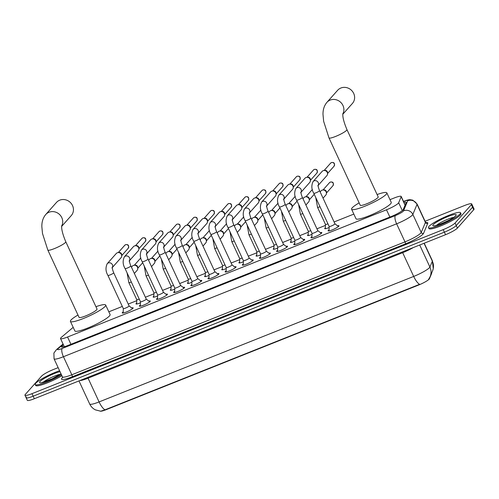 <?xml version="1.0" encoding="UTF-8"?>
<svg xmlns="http://www.w3.org/2000/svg" width="499" height="499" viewBox="0 0 499 499"><rect width="100%" height="100%" fill="white"/><g stroke="black" fill="none" stroke-linecap="round" stroke-linejoin="round"><path stroke-width="0.75" d="M329.134 227.513A5.651 0.873 155.1 0 1 324.706 228.629A5.651 0.873 155.1 0 1 324.88 228.224A5.651 0.873 155.1 0 1 325.354 227.8M311.981 234.355A5.651 0.873 155.1 0 1 307.552 235.472A5.651 0.873 155.1 0 1 307.727 235.066A5.651 0.873 155.1 0 1 308.195 234.642M294.828 241.198A5.651 0.873 155.1 0 1 290.399 242.314A5.651 0.873 155.1 0 1 290.568 241.909A5.651 0.873 155.1 0 1 291.042 241.485M277.675 248.04A5.651 0.873 155.1 0 1 273.24 249.157A5.651 0.873 155.1 0 1 273.415 248.752A5.651 0.873 155.1 0 1 273.889 248.327M260.522 254.889A5.651 0.873 155.1 0 1 256.087 255.999A5.651 0.873 155.1 0 1 256.261 255.594A5.651 0.873 155.1 0 1 256.736 255.17M243.362 261.732A5.651 0.873 155.1 0 1 238.934 262.842A5.651 0.873 155.1 0 1 239.108 262.437A5.651 0.873 155.1 0 1 239.582 262.012M226.209 268.574A5.651 0.873 155.1 0 1 221.781 269.685A5.651 0.873 155.1 0 1 221.955 269.279A5.651 0.873 155.1 0 1 222.423 268.855M209.056 275.417A5.651 0.873 155.1 0 1 204.627 276.527A5.651 0.873 155.1 0 1 204.796 276.122A5.651 0.873 155.1 0 1 205.27 275.697M191.903 282.259A5.651 0.873 155.1 0 1 187.468 283.37A5.651 0.873 155.1 0 1 187.643 282.964A5.651 0.873 155.1 0 1 188.117 282.54M174.75 289.102A5.651 0.873 155.1 0 1 170.315 290.212A5.651 0.873 155.1 0 1 170.49 289.807A5.651 0.873 155.1 0 1 170.964 289.383M157.59 295.944A5.651 0.873 155.1 0 1 153.162 297.055A5.651 0.873 155.1 0 1 153.336 296.649A5.651 0.873 155.1 0 1 153.811 296.225M140.437 302.787A5.651 0.873 155.1 0 1 136.009 303.897A5.651 0.873 155.1 0 1 136.183 303.498A5.651 0.873 155.1 0 1 136.651 303.068M337.517 225.816A6.013 0.929 155.1 0 1 338.989 225.785A6.013 0.929 155.1 0 1 338.809 226.209A6.013 0.929 155.1 0 1 332.995 229.577A6.013 0.929 155.1 0 1 328.08 230.844A6.013 0.929 155.1 0 1 328.267 230.419A6.013 0.929 155.1 0 1 329.059 229.746M320.364 232.659A6.013 0.929 155.1 0 1 321.836 232.628A6.013 0.929 155.1 0 1 321.649 233.052A6.013 0.929 155.1 0 1 315.842 236.42A6.013 0.929 155.1 0 1 310.927 237.686A6.013 0.929 155.1 0 1 311.114 237.262A6.013 0.929 155.1 0 1 311.906 236.588M303.211 239.501A6.013 0.929 155.1 0 1 304.683 239.47A6.013 0.929 155.1 0 1 304.496 239.9A6.013 0.929 155.1 0 1 298.683 243.263A6.013 0.929 155.1 0 1 293.774 244.535A6.013 0.929 155.1 0 1 293.955 244.105A6.013 0.929 155.1 0 1 294.747 243.431M286.058 246.344A6.013 0.929 155.1 0 1 287.53 246.313A6.013 0.929 155.1 0 1 287.343 246.743A6.013 0.929 155.1 0 1 281.53 250.105A6.013 0.929 155.1 0 1 276.621 251.377A6.013 0.929 155.1 0 1 276.802 250.947A6.013 0.929 155.1 0 1 277.594 250.273M268.899 253.186A6.013 0.929 155.1 0 1 270.371 253.155A6.013 0.929 155.1 0 1 270.19 253.586A6.013 0.929 155.1 0 1 264.376 256.948A6.013 0.929 155.1 0 1 259.461 258.22A6.013 0.929 155.1 0 1 259.648 257.79A6.013 0.929 155.1 0 1 260.441 257.116M251.746 260.029A6.013 0.929 155.1 0 1 253.218 259.998A6.013 0.929 155.1 0 1 253.037 260.428A6.013 0.929 155.1 0 1 247.223 263.79A6.013 0.929 155.1 0 1 242.308 265.063A6.013 0.929 155.1 0 1 242.495 264.632A6.013 0.929 155.1 0 1 243.287 263.959M234.592 266.878A6.013 0.929 155.1 0 1 236.064 266.84A6.013 0.929 155.1 0 1 235.877 267.271A6.013 0.929 155.1 0 1 230.064 270.633A6.013 0.929 155.1 0 1 225.155 271.905A6.013 0.929 155.1 0 1 225.342 271.475A6.013 0.929 155.1 0 1 226.134 270.801M217.439 273.72A6.013 0.929 155.1 0 1 218.911 273.683A6.013 0.929 155.1 0 1 218.724 274.113A6.013 0.929 155.1 0 1 212.911 277.475A6.013 0.929 155.1 0 1 208.002 278.748A6.013 0.929 155.1 0 1 208.183 278.317A6.013 0.929 155.1 0 1 208.975 277.644M200.286 280.563A6.013 0.929 155.1 0 1 201.758 280.525A6.013 0.929 155.1 0 1 201.571 280.956A6.013 0.929 155.1 0 1 195.758 284.318A6.013 0.929 155.1 0 1 190.843 285.59A6.013 0.929 155.1 0 1 191.03 285.16A6.013 0.929 155.1 0 1 191.822 284.486M183.127 287.405A6.013 0.929 155.1 0 1 184.599 287.368A6.013 0.929 155.1 0 1 184.418 287.798A6.013 0.929 155.1 0 1 178.605 291.16A6.013 0.929 155.1 0 1 173.689 292.433A6.013 0.929 155.1 0 1 173.877 292.002A6.013 0.929 155.1 0 1 174.669 291.329M165.974 294.248A6.013 0.929 155.1 0 1 167.446 294.21A6.013 0.929 155.1 0 1 167.265 294.641A6.013 0.929 155.1 0 1 161.451 298.003A6.013 0.929 155.1 0 1 156.536 299.275A6.013 0.929 155.1 0 1 156.723 298.845A6.013 0.929 155.1 0 1 157.516 298.171M148.821 301.09A6.013 0.929 155.1 0 1 150.293 301.053A6.013 0.929 155.1 0 1 150.105 301.483A6.013 0.929 155.1 0 1 144.292 304.845A6.013 0.929 155.1 0 1 139.383 306.118A6.013 0.929 155.1 0 1 139.564 305.687A6.013 0.929 155.1 0 1 140.362 305.014M131.667 307.933A6.013 0.929 155.1 0 1 133.139 307.895A6.013 0.929 155.1 0 1 132.952 308.326A6.013 0.929 155.1 0 1 127.139 311.688A6.013 0.929 155.1 0 1 122.23 312.96A6.013 0.929 155.1 0 1 122.411 312.53A6.013 0.929 155.1 0 1 123.203 311.856M73.197 327.375A10.598 1.64 -24.9 0 0 72.673 327.787L61.439 337.255A10.598 1.64 -24.9 0 0 60.853 337.817A10.598 1.64 -24.9 0 0 60.529 338.571A10.598 1.64 -24.9 0 0 67.565 337.006L386.494 209.792A10.598 1.64 -24.9 0 0 398.664 202.737L401.165 196.756A10.598 1.64 -24.9 0 0 401.184 196.444A10.598 1.64 -24.9 0 0 394.141 198.009L389.987 199.662M100.262 411.188A9.537 1.478 -24.9 0 0 106.343 409.604L418.468 285.104A9.537 1.478 -24.9 0 0 429.421 278.754L431.604 273.514A9.537 1.478 -24.9 0 0 431.623 273.24L431.585 273.159M353.828 214.09L334.093 221.961M325.435 225.411L316.94 228.804M308.282 232.253L299.787 235.647M291.129 239.102L282.627 242.489M273.97 245.945L265.474 249.332M256.817 252.787L248.321 256.174M239.663 259.63L231.168 263.017M222.51 266.472L214.009 269.859M205.357 273.315L196.856 276.702M188.198 280.157L179.702 283.544M171.045 287L162.549 290.387M153.892 293.842L145.396 297.229M136.738 300.685L128.237 304.072M122.324 306.436L108.826 311.819M105.008 409.816A12.369 4.098 68.3 0 1 99.089 401.926A14.134 2.189 -24.9 0 1 89.701 404.015C90.924 406.585 92.795 408.525 95.315 409.841L100.667 411.207L105.008 409.816L419.609 284.324A12.369 4.098 -111.7 0 1 413.69 276.434A14.134 2.189 -24.9 0 0 429.508 267.626A14.134 2.189 -24.9 0 0 429.913 267.034L432.352 261.195A14.134 2.189 -24.9 0 0 432.377 260.784L424.219 243.206M425.079 221.263L464.656 205.476A10.598 1.64 155.1 0 1 471.698 203.91L472.871 206.443A10.598 1.64 155.1 0 1 472.547 207.204L456.242 225.56A10.598 1.64 155.1 0 1 444.378 232.16L33.165 396.194A10.598 1.64 155.1 0 1 26.129 397.759L27.302 400.292A10.598 1.64 155.1 0 0 34.344 398.726L445.551 234.698A10.598 1.64 155.1 0 0 457.415 228.093L473.726 209.736A10.598 1.64 155.1 0 0 474.05 208.975L472.871 206.443A10.598 1.64 155.1 0 1 472.547 207.204L456.242 225.56A10.598 1.64 155.1 0 1 444.378 232.16L33.165 396.194A10.598 1.64 155.1 0 1 26.129 397.759A10.598 1.64 155.1 0 1 26.453 396.998M428.591 279.328L428.972 278.773M63.348 344.659L62.3 345.545A10.598 1.64 -24.9 0 0 61.708 346.106A10.598 1.64 -24.9 0 0 61.383 346.861A10.598 1.64 -24.9 0 0 68.425 345.296L391.073 216.597A10.598 1.64 -24.9 0 0 403.242 209.543L406.117 202.656A10.598 1.64 -24.9 0 0 406.136 202.351A10.598 1.64 -24.9 0 0 403.909 202.32M471.698 203.91A10.598 1.64 155.1 0 1 471.374 204.671L455.063 223.028A10.598 1.64 155.1 0 1 443.199 229.627L31.992 393.661A10.598 1.64 155.1 0 1 24.95 395.227A10.598 1.64 155.1 0 1 25.274 394.466L41.585 376.109A10.598 1.64 155.1 0 1 53.449 369.503L58.146 367.632M61.458 374.774A17.665 2.732 155.1 0 1 44.922 382.671A17.665 2.732 155.1 0 1 35.236 384.486A17.665 2.732 155.1 0 1 35.772 383.226A17.665 2.732 155.1 0 1 59.581 370.726M61.901 375.722A17.665 2.732 155.1 0 1 45.359 383.619A17.665 2.732 155.1 0 1 35.672 385.44L35.236 384.486M459.991 214.009A17.665 2.732 155.1 0 1 442.912 223.895A17.665 2.732 155.1 0 1 428.485 227.625A17.665 2.732 155.1 0 1 429.028 226.359A17.665 2.732 155.1 0 1 446.1 216.472A17.665 2.732 155.1 0 1 460.533 212.749A17.665 2.732 155.1 0 1 459.991 214.009M460.533 212.749L460.976 213.697A17.665 2.732 155.1 0 1 460.434 214.957A17.665 2.732 155.1 0 1 443.355 224.843A17.665 2.732 155.1 0 1 428.928 228.573L428.485 227.625M61.633 226.427L71.257 215.593A9.893 9.207 -138.4 0 0 71.432 203.729A9.893 9.207 -138.4 0 0 59.749 200.161A9.893 9.207 -138.4 0 0 56.462 202.457L45.733 214.533A9.893 9.207 41.6 0 1 49.014 212.237A9.893 9.207 41.6 0 1 60.042 215A9.893 9.207 41.6 0 1 61.645 226.078M65.774 241.734A9.893 1.528 -24.9 0 1 65.469 242.439A9.893 1.528 -24.9 0 1 54.397 248.602A9.893 1.528 -24.9 0 1 47.829 250.061L79.073 317.383A9.893 1.528 -24.9 0 0 87.157 315.293A9.893 1.528 -24.9 0 0 96.719 309.754A9.893 1.528 -24.9 0 0 97.024 309.049L65.774 241.734C62.718 234.474 61.352 229.122 61.695 225.673M95.933 306.704A19.436 3.006 155.1 0 1 105.676 305.032A19.436 3.006 155.1 0 1 105.077 306.423A19.436 3.006 155.1 0 1 86.296 317.295A19.436 3.006 155.1 0 1 70.421 321.393A19.436 3.006 155.1 0 1 71.02 320.009A19.436 3.006 155.1 0 1 77.987 315.031M105.676 305.032L110.086 314.532A19.436 3.006 155.1 0 1 109.487 315.917A19.436 3.006 155.1 0 1 90.706 326.795A19.436 3.006 155.1 0 1 74.831 330.893L70.421 321.393M342.794 114.277L352.419 103.443A9.893 9.207 -138.4 0 0 352.593 91.573A9.893 9.207 -138.4 0 0 340.904 88.005A9.893 9.207 -138.4 0 0 337.623 90.3L326.895 102.376A9.893 9.207 41.6 0 1 330.176 100.081A9.893 9.207 41.6 0 1 341.197 102.844A9.893 9.207 41.6 0 1 342.807 113.928M346.936 129.578A9.893 1.528 -24.9 0 1 346.63 130.283A9.893 1.528 -24.9 0 1 335.559 136.452A9.893 1.528 -24.9 0 1 328.984 137.911L360.234 205.226A9.893 1.528 -24.9 0 0 368.318 203.137A9.893 1.528 -24.9 0 0 377.88 197.604A9.893 1.528 -24.9 0 0 378.18 196.893L346.936 129.578C343.873 122.324 342.514 116.972 342.85 113.523M377.094 194.548A19.436 3.006 155.1 0 1 386.837 192.876A19.436 3.006 155.1 0 1 386.238 194.267A19.436 3.006 155.1 0 1 367.457 205.139A19.436 3.006 155.1 0 1 351.583 209.243A19.436 3.006 155.1 0 1 352.175 207.852A19.436 3.006 155.1 0 1 359.143 202.881M386.837 192.876L391.247 202.376A19.436 3.006 155.1 0 1 390.648 203.767A19.436 3.006 155.1 0 1 371.867 214.639A19.436 3.006 155.1 0 1 355.993 218.743L351.583 209.243M123.166 313.041L123.322 308.582A3.181 0.493 -24.9 0 0 123.328 308.6A3.181 0.493 -24.9 0 0 125.929 307.927A3.181 0.493 -24.9 0 0 128.998 306.149A3.181 0.493 -24.9 0 0 129.098 305.924A3.181 0.493 -24.9 0 0 129.073 305.893M112.312 267.439A3.181 2.963 41.6 0 0 107.21 263.703L116.255 253.517A3.181 2.963 41.6 0 1 121.719 255.85A3.181 2.963 41.6 0 1 121.008 257.74L112.306 267.545M118.051 252.594L119.068 252.469A2.295 2.139 41.6 0 1 121.719 254.821L121.719 255.85M140.475 301.72A3.181 0.493 -24.9 0 0 140.481 301.758A3.181 0.493 -24.9 0 0 143.082 301.084A3.181 0.493 -24.9 0 0 146.157 299.306A3.181 0.493 -24.9 0 0 146.251 299.082A3.181 0.493 -24.9 0 0 146.226 299.051L149.75 301.82M129.466 260.597A3.181 2.963 41.6 0 0 124.363 256.86L133.408 246.674A3.181 2.963 41.6 0 1 138.872 249.007A3.181 2.963 41.6 0 1 138.167 250.897L129.459 260.703M135.204 245.751L136.227 245.627A2.295 2.139 41.6 0 1 138.872 247.978L138.872 249.007M157.628 294.878A3.181 0.493 -24.9 0 0 157.64 294.915A3.181 0.493 -24.9 0 0 160.235 294.242A3.181 0.493 -24.9 0 0 163.31 292.464A3.181 0.493 -24.9 0 0 163.404 292.239A3.181 0.493 -24.9 0 0 163.379 292.208M146.619 253.754A3.181 2.963 41.6 0 0 141.516 250.018L150.567 239.832A3.181 2.963 41.6 0 1 156.025 242.165A3.181 2.963 41.6 0 1 155.32 244.055L146.612 253.854M152.357 238.909L153.38 238.784A2.295 2.139 41.6 0 1 156.031 241.136L156.025 242.165M174.625 292.514L174.781 288.054A3.181 0.493 -24.9 0 0 174.793 288.073A3.181 0.493 -24.9 0 0 177.388 287.399A3.181 0.493 -24.9 0 0 180.463 285.621A3.181 0.493 -24.9 0 0 180.563 285.397A3.181 0.493 -24.9 0 0 180.538 285.366L184.056 288.135M163.772 246.911A3.181 2.963 41.6 0 0 158.67 243.175L167.72 232.989A3.181 2.963 41.6 0 1 173.184 235.322A3.181 2.963 41.6 0 1 172.473 237.212L163.766 247.011M169.51 232.066L170.533 231.941A2.295 2.139 41.6 0 1 173.184 234.293L173.184 235.322M191.94 281.193A3.181 0.493 -24.9 0 0 191.947 281.23A3.181 0.493 -24.9 0 0 194.541 280.557A3.181 0.493 -24.9 0 0 197.616 278.779A3.181 0.493 -24.9 0 0 197.716 278.554A3.181 0.493 -24.9 0 0 197.691 278.523L201.216 281.293M180.925 240.069A3.181 2.963 41.6 0 0 175.829 236.333L184.873 226.147A3.181 2.963 41.6 0 1 190.337 228.48A3.181 2.963 41.6 0 1 189.626 230.37L180.919 240.169M186.67 225.224L187.686 225.099A2.295 2.139 41.6 0 1 190.337 227.45L190.337 228.48M208.938 278.829L209.093 274.369A3.181 0.493 -24.9 0 0 209.1 274.388A3.181 0.493 -24.9 0 0 211.701 273.714A3.181 0.493 -24.9 0 0 214.77 271.936A3.181 0.493 -24.9 0 0 214.869 271.706A3.181 0.493 -24.9 0 0 214.844 271.681M198.084 233.226A3.181 2.963 41.6 0 0 192.982 229.484L202.026 219.304A3.181 2.963 41.6 0 1 207.49 221.637A3.181 2.963 41.6 0 1 206.786 223.527L198.078 233.326M203.823 218.381L204.839 218.256A2.295 2.139 41.6 0 1 207.49 220.608L207.49 221.637M226.247 267.508A3.181 0.493 -24.9 0 0 226.253 267.545A3.181 0.493 -24.9 0 0 228.854 266.871A3.181 0.493 -24.9 0 0 231.929 265.094A3.181 0.493 -24.9 0 0 232.023 264.863A3.181 0.493 -24.9 0 0 231.998 264.838L235.522 267.607M215.237 226.384A3.181 2.963 41.6 0 0 210.135 222.641L219.18 212.462A3.181 2.963 41.6 0 1 224.644 214.795A3.181 2.963 41.6 0 1 223.939 216.685L215.231 226.484M220.976 211.532L221.999 211.414A2.295 2.139 41.6 0 1 224.644 213.765L224.644 214.795M243.4 260.659A3.181 0.493 -24.9 0 0 243.412 260.703A3.181 0.493 -24.9 0 0 246.007 260.029A3.181 0.493 -24.9 0 0 249.082 258.251A3.181 0.493 -24.9 0 0 249.176 258.02A3.181 0.493 -24.9 0 0 249.151 257.989M232.391 219.541A3.181 2.963 41.6 0 0 227.288 215.799L236.339 205.619A3.181 2.963 41.6 0 1 241.797 207.952A3.181 2.963 41.6 0 1 241.092 209.842L232.384 219.641M238.129 204.69L239.152 204.571A2.295 2.139 41.6 0 1 241.803 206.923L241.797 207.952M260.559 253.816A3.181 0.493 -24.9 0 0 260.565 253.86A3.181 0.493 -24.9 0 0 263.16 253.186A3.181 0.493 -24.9 0 0 266.235 251.409A3.181 0.493 -24.9 0 0 266.335 251.178A3.181 0.493 -24.9 0 0 266.31 251.147L269.834 253.922M249.544 212.699A3.181 2.963 41.6 0 0 244.448 208.956L253.492 198.777A3.181 2.963 41.6 0 1 258.956 201.109A3.181 2.963 41.6 0 1 258.245 202.999L249.537 212.799M255.282 197.847L256.305 197.729A2.295 2.139 41.6 0 1 258.956 200.08L258.956 201.109M277.712 246.974A3.181 0.493 -24.9 0 0 277.718 247.017A3.181 0.493 -24.9 0 0 280.313 246.344A3.181 0.493 -24.9 0 0 283.388 244.566A3.181 0.493 -24.9 0 0 283.488 244.335A3.181 0.493 -24.9 0 0 283.463 244.304M266.697 205.856A3.181 2.963 41.6 0 0 261.601 202.114L270.645 191.934A3.181 2.963 41.6 0 1 276.109 194.267A3.181 2.963 41.6 0 1 275.398 196.157L266.697 205.956M272.442 191.005L273.458 190.886A2.295 2.139 41.6 0 1 276.109 193.238L276.109 194.267M294.709 244.616L294.865 240.156A3.181 0.493 -24.9 0 0 294.872 240.175A3.181 0.493 -24.9 0 0 297.473 239.501A3.181 0.493 -24.9 0 0 300.541 237.724A3.181 0.493 -24.9 0 0 300.641 237.493A3.181 0.493 -24.9 0 0 300.616 237.462M283.856 199.014A3.181 2.963 41.6 0 0 278.754 195.271L287.798 185.092A3.181 2.963 41.6 0 1 293.262 187.424A3.181 2.963 41.6 0 1 292.557 189.314L283.85 199.113M289.595 184.162L290.611 184.044A2.295 2.139 41.6 0 1 293.262 186.395L293.262 187.424M312.018 233.289A3.181 0.493 -24.9 0 0 312.025 233.332A3.181 0.493 -24.9 0 0 314.626 232.659A3.181 0.493 -24.9 0 0 317.701 230.881A3.181 0.493 -24.9 0 0 317.794 230.65A3.181 0.493 -24.9 0 0 317.769 230.619M301.009 192.171A3.181 2.963 41.6 0 0 295.907 188.429L304.951 178.249A3.181 2.963 41.6 0 1 310.415 180.582A3.181 2.963 41.6 0 1 309.711 182.472L301.003 192.271M306.748 177.32L307.771 177.201A2.295 2.139 41.6 0 1 310.415 179.553L310.415 180.582M329.172 226.446A3.181 0.493 -24.9 0 0 329.184 226.49A3.181 0.493 -24.9 0 0 331.779 225.816A3.181 0.493 -24.9 0 0 334.854 224.039A3.181 0.493 -24.9 0 0 334.954 223.808A3.181 0.493 -24.9 0 0 334.929 223.777M318.162 185.329A3.181 2.963 41.6 0 0 313.06 181.586L322.111 171.407A3.181 2.963 41.6 0 1 327.569 173.739A3.181 2.963 41.6 0 1 326.864 175.629L318.156 185.428M323.901 170.477L324.924 170.359A2.295 2.139 41.6 0 1 327.575 172.71L327.569 173.739M136.776 299.649A3.181 0.493 -24.9 0 0 136.782 299.693A3.181 0.493 -24.9 0 0 139.24 299.082M131.43 267.158L132.297 266.179A3.181 2.963 41.6 0 1 137.761 268.518A3.181 2.963 41.6 0 1 137.057 270.408L134.356 273.446M134.094 265.256L135.11 265.131A2.295 2.139 41.6 0 1 137.761 267.489L137.761 268.518M153.773 297.173L153.929 292.832A3.181 0.493 -24.9 0 0 153.935 292.851A3.181 0.493 -24.9 0 0 156.393 292.239M148.59 260.316L149.457 259.337A3.181 2.963 41.6 0 1 154.915 261.669A3.181 2.963 41.6 0 1 154.21 263.566L151.509 266.603M151.247 258.413L152.27 258.289A2.295 2.139 41.6 0 1 154.915 260.646L154.915 261.669M171.082 285.964A3.181 0.493 -24.9 0 0 171.088 286.008A3.181 0.493 -24.9 0 0 173.546 285.391M165.743 253.473L166.61 252.494A3.181 2.963 41.6 0 1 172.068 254.827A3.181 2.963 41.6 0 1 171.363 256.717L168.662 259.761M168.4 251.571L169.423 251.446A2.295 2.139 41.6 0 1 172.074 253.804L172.068 254.827M188.235 279.122A3.181 0.493 -24.9 0 0 188.242 279.166A3.181 0.493 -24.9 0 0 190.705 278.548M182.896 246.625L183.763 245.651A3.181 2.963 41.6 0 1 189.227 247.984A3.181 2.963 41.6 0 1 188.516 249.874L185.815 252.918M185.559 244.728L186.576 244.604A2.295 2.139 41.6 0 1 189.227 246.961L189.227 247.984M205.388 272.279A3.181 0.493 -24.9 0 0 205.401 272.323A3.181 0.493 -24.9 0 0 207.858 271.706M200.049 239.782L200.916 238.809A3.181 2.963 41.6 0 1 206.38 241.142A3.181 2.963 41.6 0 1 205.669 243.032L202.968 246.076M202.713 237.886L203.729 237.761A2.295 2.139 41.6 0 1 206.38 240.119L206.38 241.142M222.548 265.437A3.181 0.493 -24.9 0 0 222.554 265.474A3.181 0.493 -24.9 0 0 225.012 264.863M217.208 232.939L218.069 231.966A3.181 2.963 41.6 0 1 223.533 234.299A3.181 2.963 41.6 0 1 222.828 236.189L220.128 239.233M219.866 231.043L220.889 230.918A2.295 2.139 41.6 0 1 223.533 233.276L223.533 234.299M239.545 262.954L239.701 258.619A3.181 0.493 -24.9 0 0 239.707 258.632A3.181 0.493 -24.9 0 0 242.165 258.02M234.362 226.097L235.229 225.124A3.181 2.963 41.6 0 1 240.686 227.457A3.181 2.963 41.6 0 1 239.982 229.347L237.281 232.391M237.019 224.201L238.042 224.076A2.295 2.139 41.6 0 1 240.693 226.427L240.686 227.457M256.854 251.752A3.181 0.493 -24.9 0 0 256.86 251.789A3.181 0.493 -24.9 0 0 259.318 251.178M251.515 219.254L252.382 218.281A3.181 2.963 41.6 0 1 257.846 220.614A3.181 2.963 41.6 0 1 257.135 222.504L254.434 225.548M254.172 217.358L255.195 217.233A2.295 2.139 41.6 0 1 257.846 219.585L257.846 220.614M274.007 244.909A3.181 0.493 -24.9 0 0 274.013 244.947A3.181 0.493 -24.9 0 0 276.477 244.335M268.668 212.412L269.535 211.439A3.181 2.963 41.6 0 1 274.999 213.772A3.181 2.963 41.6 0 1 274.288 215.662L271.587 218.705M271.331 210.516L272.348 210.391A2.295 2.139 41.6 0 1 274.999 212.742L274.999 213.772M291.167 238.067A3.181 0.493 -24.9 0 0 291.173 238.104A3.181 0.493 -24.9 0 0 293.63 237.493M285.821 205.569L286.688 204.596A3.181 2.963 41.6 0 1 292.152 206.929A3.181 2.963 41.6 0 1 291.447 208.819L288.74 211.863M288.484 203.673L289.501 203.548A2.295 2.139 41.6 0 1 292.152 205.9L292.152 206.929M308.32 231.224A3.181 0.493 -24.9 0 0 308.326 231.262A3.181 0.493 -24.9 0 0 310.783 230.65M302.98 198.727L303.841 197.754A3.181 2.963 41.6 0 1 309.305 200.087A3.181 2.963 41.6 0 1 308.6 201.976L305.899 205.02M305.637 196.831L306.66 196.706A2.295 2.139 41.6 0 1 309.305 199.057L309.305 200.087M325.317 228.742L325.473 224.4A3.181 0.493 -24.9 0 0 325.479 224.419A3.181 0.493 -24.9 0 0 327.937 223.808M320.133 191.884L321 190.911A3.181 2.963 41.6 0 1 326.458 193.244A3.181 2.963 41.6 0 1 325.753 195.134L323.053 198.178M322.791 189.988L323.814 189.863A2.295 2.139 41.6 0 1 326.465 192.215L326.458 193.244M429.421 278.754L429.246 278.38M418.468 285.104L418.324 284.792M106.343 409.604L106.2 409.292M70.945 344.291L67.565 337.006M405.069 205.17L401.165 196.756M402.306 210.584L398.664 202.737M389.875 217.071L386.494 209.792M402.288 251.951A3.53 1.173 -111.7 0 1 402.668 252.687L88.067 378.18A14.134 2.189 155.1 0 1 79.828 380.581M413.334 247.548A14.134 2.189 155.1 0 1 402.668 252.687L413.69 276.434L99.089 401.926L88.067 378.18A3.53 1.173 -111.7 0 0 87.687 377.444M432.377 260.784L433.257 268.618L432.571 270.801A12.369 12.045 -157.3 0 0 432.352 261.195L424.038 243.281M432.571 270.801L430.132 276.639A12.369 12.045 -157.3 0 0 429.913 267.034L419.696 245.009M445.551 234.698L443.199 229.627M457.415 228.093L455.063 223.028M34.344 398.726L31.992 393.661M473.726 209.736L471.374 204.671M63.205 344.347L58.134 348.626A7.067 1.092 -24.9 0 0 57.741 349.001A7.067 1.092 -24.9 0 0 62.213 348.458L395.395 215.556A7.067 1.092 -24.9 0 0 403.304 211.152A7.067 1.092 -24.9 0 0 403.51 210.859L407.695 200.829A7.067 1.092 -24.9 0 0 403.516 201.465M425.435 222.024L417.058 203.979A14.134 2.189 155.1 0 1 417.027 204.39L412.848 214.42A14.134 2.189 155.1 0 1 412.436 215.019A14.134 2.189 155.1 0 1 396.618 223.82L63.435 356.723A14.134 2.189 155.1 0 1 54.054 358.812L62.431 376.857A14.134 2.189 -24.9 0 0 71.819 374.774L404.995 241.872A14.134 2.189 -24.9 0 0 420.813 233.064A14.134 2.189 -24.9 0 0 421.225 232.472L425.41 222.442A14.134 2.189 -24.9 0 0 425.435 222.024L426.165 222.697L425.56 222.71M425.878 222.56A15.899 2.458 155.1 0 1 427.743 223.334L423.557 233.357A15.899 2.458 155.1 0 1 405.3 243.936L72.124 376.839A1.765 0.586 68.3 0 0 71.819 374.774L63.435 356.723A7.067 2.339 -111.7 0 1 62.213 348.458M423.557 233.357A1.765 1.722 22.7 0 1 421.225 232.472L412.848 214.42A7.067 6.886 -157.3 0 0 403.51 210.859M72.124 376.839A15.899 2.458 155.1 0 1 62.051 378.049A15.899 2.458 155.1 0 1 62.55 377.55M395.395 215.556A7.067 2.339 -111.7 0 0 396.618 223.82L404.995 241.872A1.765 0.586 68.3 0 1 405.3 243.936M407.695 200.829A7.067 6.886 -157.3 0 1 417.027 204.39L425.41 222.442A1.765 1.722 22.7 0 0 427.743 223.334M58.134 348.626A7.067 6.069 -130.1 0 0 56.518 349.556L63.061 344.036M62.98 347.017L62.3 345.545M61.034 373.851A12.893 1.996 155.1 0 1 46.401 381.236A12.893 1.996 155.1 0 1 39.964 381.554A12.893 1.996 155.1 0 1 48.603 376.115A12.893 1.996 155.1 0 1 60.011 371.649M43.226 382.209A10.772 1.665 155.1 0 1 51.441 377.437A10.772 1.665 155.1 0 1 60.379 374.244M455.805 215.68A12.893 1.996 155.1 0 1 441.378 223.708A12.893 1.996 155.1 0 1 433.213 224.687A12.893 1.996 155.1 0 1 447.64 216.66A12.893 1.996 155.1 0 1 455.805 215.68M436.475 225.342A10.772 1.665 155.1 0 1 444.69 220.57A10.772 1.665 155.1 0 1 453.635 217.377M125.792 244.653A2.295 0.761 68.3 0 0 125.629 244.666L124.762 245.271A2.295 2.139 41.6 0 1 128.237 245.57A2.295 2.139 41.6 0 1 128.193 248.321L121.719 255.613M128.193 248.321C129.191 245.483 128.337 244.267 125.629 244.666A2.295 0.761 68.3 0 0 125.523 244.741M123.328 308.6L107.927 275.417A3.181 0.493 -24.9 0 0 110.217 274.874A3.181 0.493 -24.9 0 0 113.597 272.965A3.181 0.493 -24.9 0 0 113.697 272.741C112.631 270.115 112.175 268.306 112.325 267.314L111.963 267.926M142.945 237.811A2.295 0.761 68.3 0 0 142.783 237.823L141.916 238.428A2.295 2.139 41.6 0 1 145.39 238.728A2.295 2.139 41.6 0 1 145.346 241.479L138.872 248.77M145.346 241.479C146.35 238.641 145.49 237.424 142.783 237.823A2.295 0.761 68.3 0 0 142.677 237.898M140.481 301.758L125.081 268.574A3.181 0.493 -24.9 0 0 127.37 268.032A3.181 0.493 -24.9 0 0 130.75 266.123A3.181 0.493 -24.9 0 0 130.85 265.898C129.784 263.272 129.328 261.464 129.478 260.472L129.116 261.083M160.104 230.968A2.295 0.761 68.3 0 0 159.936 230.981L159.069 231.586A2.295 2.139 41.6 0 1 162.543 231.885A2.295 2.139 41.6 0 1 162.506 234.636L156.025 241.928M162.506 234.636C163.504 231.798 162.649 230.582 159.936 230.981A2.295 0.761 68.3 0 0 159.83 231.056M157.64 294.915L142.234 261.732A3.181 0.493 -24.9 0 0 144.523 261.189A3.181 0.493 -24.9 0 0 147.904 259.28A3.181 0.493 -24.9 0 0 148.003 259.056C146.937 256.43 146.481 254.621 146.631 253.629L146.276 254.241M177.257 224.126A2.295 0.761 68.3 0 0 177.089 224.138L176.222 224.743A2.295 2.139 41.6 0 1 179.696 225.043A2.295 2.139 41.6 0 1 179.659 227.793L173.184 235.085M179.659 227.793C180.657 224.955 179.802 223.739 177.089 224.138A2.295 0.761 68.3 0 0 176.983 224.213M174.793 288.073L159.387 254.889A3.181 0.493 -24.9 0 0 161.676 254.347A3.181 0.493 -24.9 0 0 165.063 252.438A3.181 0.493 -24.9 0 0 165.157 252.213C164.09 249.587 163.635 247.778 163.791 246.78L163.429 247.398M194.41 217.283A2.295 0.761 68.3 0 0 194.242 217.296L193.381 217.901A2.295 2.139 41.6 0 1 196.856 218.2A2.295 2.139 41.6 0 1 196.812 220.951L190.337 228.243M196.812 220.951C197.81 218.113 196.955 216.897 194.242 217.296A2.295 0.761 68.3 0 0 194.142 217.371M191.947 281.23L176.54 248.047A3.181 0.493 -24.9 0 0 178.829 247.504A3.181 0.493 -24.9 0 0 182.216 245.595A3.181 0.493 -24.9 0 0 182.31 245.371C181.249 242.745 180.794 240.936 180.944 239.938L180.582 240.555M211.564 210.441A2.295 0.761 68.3 0 0 211.401 210.453L210.534 211.058A2.295 2.139 41.6 0 1 214.009 211.358A2.295 2.139 41.6 0 1 213.965 214.108L207.49 221.4M213.965 214.108C214.969 211.27 214.108 210.048 211.401 210.453A2.295 0.761 68.3 0 0 211.295 210.528M209.1 274.388L193.699 241.204A3.181 0.493 -24.9 0 0 195.988 240.661A3.181 0.493 -24.9 0 0 199.369 238.753A3.181 0.493 -24.9 0 0 199.469 238.522C198.402 235.902 197.947 234.093 198.097 233.095L197.735 233.713M228.717 203.598A2.295 0.761 68.3 0 0 228.554 203.611L227.687 204.216A2.295 2.139 41.6 0 1 231.162 204.515A2.295 2.139 41.6 0 1 231.124 207.266L224.644 214.558M231.124 207.266C232.122 204.428 231.262 203.205 228.554 203.611A2.295 0.761 68.3 0 0 228.448 203.686M226.253 267.545L210.852 234.362A3.181 0.493 -24.9 0 0 213.142 233.819A3.181 0.493 -24.9 0 0 216.522 231.91A3.181 0.493 -24.9 0 0 216.622 231.679C215.556 229.06 215.1 227.251 215.25 226.253L214.888 226.87M245.876 196.756A2.295 0.761 68.3 0 0 245.708 196.768L244.841 197.373A2.295 2.139 41.6 0 1 248.315 197.666A2.295 2.139 41.6 0 1 248.277 200.423L241.797 207.715M248.277 200.423C249.275 197.585 248.421 196.363 245.708 196.768A2.295 0.761 68.3 0 0 245.602 196.843M243.412 260.703L228.006 227.519A3.181 0.493 -24.9 0 0 230.295 226.976A3.181 0.493 -24.9 0 0 233.675 225.068A3.181 0.493 -24.9 0 0 233.775 224.837C232.709 222.217 232.253 220.408 232.403 219.41L232.047 220.028M263.029 189.913A2.295 0.761 68.3 0 0 262.861 189.926L261.994 190.531A2.295 2.139 41.6 0 1 265.474 190.824A2.295 2.139 41.6 0 1 265.431 193.581L258.956 200.872M265.431 193.581C266.429 190.743 265.574 189.52 262.861 189.926A2.295 0.761 68.3 0 0 262.761 190M260.565 253.86L245.159 220.677A3.181 0.493 -24.9 0 0 247.448 220.134A3.181 0.493 -24.9 0 0 250.835 218.225A3.181 0.493 -24.9 0 0 250.928 217.994C249.868 215.375 249.406 213.566 249.562 212.568L249.201 213.185M280.182 183.071A2.295 0.761 68.3 0 0 280.014 183.083L279.153 183.688A2.295 2.139 41.6 0 1 282.627 183.981A2.295 2.139 41.6 0 1 282.584 186.738L276.109 194.03M282.584 186.738C283.582 183.9 282.727 182.678 280.014 183.083A2.295 0.761 68.3 0 0 279.914 183.158M277.556 251.459L277.712 246.999L262.318 213.834A3.181 0.493 -24.9 0 0 264.601 213.291A3.181 0.493 -24.9 0 0 267.988 211.383A3.181 0.493 -24.9 0 0 268.082 211.152C267.021 208.532 266.566 206.723 266.716 205.725L266.354 206.337M297.335 176.228A2.295 0.761 68.3 0 0 297.173 176.234L296.306 176.846A2.295 2.139 41.6 0 1 299.78 177.139A2.295 2.139 41.6 0 1 299.737 179.896L293.262 187.187M299.737 179.896C300.741 177.058 299.88 175.835 297.173 176.234A2.295 0.761 68.3 0 0 297.067 176.315M294.872 240.175L279.471 206.991A3.181 0.493 -24.9 0 0 281.76 206.449A3.181 0.493 -24.9 0 0 285.141 204.54A3.181 0.493 -24.9 0 0 285.241 204.309C284.174 201.69 283.719 199.881 283.869 198.883L283.507 199.494M314.495 169.386A2.295 0.761 68.3 0 0 314.326 169.392L313.459 170.003A2.295 2.139 41.6 0 1 316.934 170.296A2.295 2.139 41.6 0 1 316.896 173.053L310.415 180.345M316.896 173.053C317.894 170.215 317.04 168.993 314.326 169.392A2.295 0.761 68.3 0 0 314.22 169.473M312.025 233.332L296.624 200.149A3.181 0.493 -24.9 0 0 298.913 199.606A3.181 0.493 -24.9 0 0 302.294 197.698A3.181 0.493 -24.9 0 0 302.394 197.467C301.327 194.847 300.872 193.038 301.022 192.04L300.66 192.651M331.648 162.537A2.295 0.761 68.3 0 0 331.479 162.549L330.612 163.161A2.295 2.139 41.6 0 1 334.087 163.454A2.295 2.139 41.6 0 1 334.049 166.211L327.569 173.502M334.049 166.211C335.047 163.373 334.193 162.15 331.479 162.549A2.295 0.761 68.3 0 0 331.373 162.624M329.016 230.925L329.172 226.471L313.777 193.3A3.181 0.493 -24.9 0 0 316.067 192.764A3.181 0.493 -24.9 0 0 319.447 190.855A3.181 0.493 -24.9 0 0 319.547 190.624C318.481 188.004 318.025 186.196 318.175 185.198L317.819 185.809M140.805 257.939A2.295 2.139 41.6 0 1 140.837 257.902L134.331 265.231M136.782 299.693L128.842 282.59A3.181 0.493 -24.9 0 0 131.131 282.054A3.181 0.493 -24.9 0 0 131.306 281.979M157.958 251.097A2.295 2.139 41.6 0 1 157.99 251.059L151.484 258.382M153.935 292.851L146.001 275.747A3.181 0.493 -24.9 0 0 148.284 275.211A3.181 0.493 -24.9 0 0 148.459 275.136M175.112 244.254A2.295 2.139 41.6 0 1 175.143 244.217L168.637 251.54M171.088 286.008L163.154 268.905A3.181 0.493 -24.9 0 0 165.443 268.368A3.181 0.493 -24.9 0 0 165.612 268.294M192.265 237.412A2.295 2.139 41.6 0 1 192.302 237.374L185.79 244.697M188.086 283.488L188.235 279.147L180.307 262.062A3.181 0.493 -24.9 0 0 182.597 261.526A3.181 0.493 -24.9 0 0 182.765 261.451M209.424 230.563A2.295 2.139 41.6 0 1 209.455 230.532L202.943 237.855M205.401 272.323L197.461 255.22A3.181 0.493 -24.9 0 0 199.75 254.683A3.181 0.493 -24.9 0 0 199.918 254.609M226.577 223.72A2.295 2.139 41.6 0 1 226.608 223.689L220.103 231.012M222.392 269.797L222.548 265.462L214.614 248.377A3.181 0.493 -24.9 0 0 216.903 247.841A3.181 0.493 -24.9 0 0 217.077 247.766M243.73 216.878A2.295 2.139 41.6 0 1 243.762 216.847L237.256 224.17M239.707 258.632L231.773 241.535A3.181 0.493 -24.9 0 0 234.062 240.992A3.181 0.493 -24.9 0 0 234.231 240.923M260.883 210.035A2.295 2.139 41.6 0 1 260.921 210.004L254.409 217.327M256.698 256.112L256.854 251.777L248.926 234.692A3.181 0.493 -24.9 0 0 251.215 234.15A3.181 0.493 -24.9 0 0 251.384 234.081M278.043 203.193A2.295 2.139 41.6 0 1 278.074 203.162L271.562 210.484M273.857 249.269L274.007 244.934L266.079 227.85A3.181 0.493 -24.9 0 0 268.368 227.307A3.181 0.493 -24.9 0 0 268.537 227.238M295.196 196.35A2.295 2.139 41.6 0 1 295.227 196.319L288.715 203.642M291.173 238.104L283.232 221.007A3.181 0.493 -24.9 0 0 285.522 220.464A3.181 0.493 -24.9 0 0 285.69 220.396M312.349 189.508A2.295 2.139 41.6 0 1 312.38 189.477L305.875 196.799M308.164 235.584L308.32 231.243L300.386 214.165A3.181 0.493 -24.9 0 0 302.675 213.622A3.181 0.493 -24.9 0 0 302.849 213.553M330.538 182.048A2.295 0.761 68.3 0 0 330.369 182.06L329.502 182.665A2.295 2.139 41.6 0 1 332.976 182.965A2.295 2.139 41.6 0 1 332.939 185.715L326.458 193.007M332.939 185.715C333.937 182.877 333.083 181.661 330.369 182.06A2.295 0.761 68.3 0 0 330.263 182.135M325.479 224.419L317.545 207.322A3.181 0.493 -24.9 0 0 319.834 206.779A3.181 0.493 -24.9 0 0 320.002 206.711M64.309 346.711L60.529 338.571M405.144 204.983L401.184 196.444M428.784 279.078L430.132 276.639M89.701 404.015L78.979 380.918M56.518 349.556L53.892 353.061L54.054 358.812M62.637 377.643L62.431 376.857M24.95 395.227L26.129 397.759M417.058 203.979L412.785 200.149L410.141 199.725C408.918 199.6 406.648 200.168 403.335 201.434M41.567 382.652L52.202 378.785L61.003 373.788M434.816 225.785L434.504 225.685C432.215 227.382 452.431 219.797 455.1 216.173L455.15 216.117M47.829 250.061L42.496 233.495L41.847 226.633C41.748 221.812 43.039 217.776 45.733 214.533M328.984 137.911L323.651 121.344L323.003 114.477C322.903 109.655 324.2 105.626 326.895 102.376M113.697 272.741L129.098 305.924L132.597 308.663M107.21 263.703C105.389 267.639 105.626 271.55 107.927 275.417M124.762 245.271L118.282 252.563M140.475 301.739L140.319 306.199M146.251 299.082L130.85 265.898M124.363 256.86C122.542 260.796 122.779 264.701 125.081 268.574M141.916 238.428L135.441 245.72M157.628 294.897L157.472 299.356M148.003 259.056L163.404 292.239L166.903 294.978M141.516 250.018C139.695 253.954 139.932 257.858 142.234 261.732M159.069 231.586L152.594 238.878M180.563 285.397L165.157 252.213M158.67 243.175C156.848 247.111 157.085 251.016 159.387 254.889M176.222 224.743L169.747 232.035M191.94 281.211L191.784 285.671M197.716 278.554L182.31 245.371M175.829 236.333C174.001 240.269 174.245 244.173 176.54 248.047M193.381 217.901L186.9 225.192M214.863 271.693L218.369 274.45M214.869 271.706L199.469 238.522M192.982 229.484C191.161 233.426 191.398 237.331 193.699 241.204M210.534 211.058L204.054 218.35M226.247 267.526L226.091 271.986M232.023 264.863L216.622 231.679M210.135 222.641C208.314 226.583 208.551 230.488 210.852 234.362M227.687 204.216L221.213 211.507M243.4 260.684L243.244 265.144M249.169 258.008L252.675 260.765M249.176 258.02L233.775 224.837M227.288 215.799C225.467 219.741 225.704 223.646 228.006 227.519M244.841 197.373L238.366 204.665M260.559 253.841L260.397 258.301M266.335 251.178L250.928 217.994M244.448 208.956C242.62 212.898 242.863 216.803 245.159 220.677M261.994 190.531L255.519 197.822M268.082 211.152L283.488 244.335L286.987 247.08M261.601 202.114C259.773 206.056 260.016 209.96 262.318 213.834M279.153 183.688L272.672 190.98M300.635 237.474L304.141 240.237M300.641 237.493L285.241 204.309M278.754 195.271C276.933 199.213 277.17 203.118 279.471 206.991M296.306 176.846L289.825 184.137M312.018 233.314L311.863 237.767M317.788 230.632L321.294 233.395M317.794 230.65L302.394 197.467M295.907 188.429C294.086 192.371 294.323 196.275 296.624 200.149M313.459 170.003L306.985 177.295M319.547 190.624L334.954 223.808L338.447 226.552M313.06 181.586C311.239 185.528 311.476 189.433 313.777 193.3M330.612 163.161L324.138 170.452M136.77 299.674L136.62 304.016M127.083 272.897L128.842 282.59M142.695 262.724L137.761 268.281M144.242 266.054L146.001 275.747M159.848 255.881L154.915 261.439M171.082 285.989L170.926 290.331M161.395 259.212L163.154 268.905M177.002 249.038L172.074 254.596M178.548 252.369L180.307 262.062M194.161 242.196L189.227 247.747M205.388 272.304L205.239 276.646M195.702 245.527L197.461 255.22M211.314 235.353L206.38 240.905M212.861 238.684L214.614 248.377M228.467 228.511L223.533 234.062M230.014 231.842L231.773 241.535M245.62 221.668L240.686 227.22M247.167 224.999L248.926 234.692M262.773 214.826L257.846 220.377M264.32 218.157L266.079 227.85M279.933 207.983L274.999 213.535M291.16 238.092L291.011 242.427M281.473 211.308L283.232 221.007M297.086 201.141L292.152 206.692M298.633 204.465L300.386 214.165M314.239 194.298L309.305 199.85M315.786 197.623L317.545 207.322M329.502 182.665L323.028 189.957"/></g></svg>
